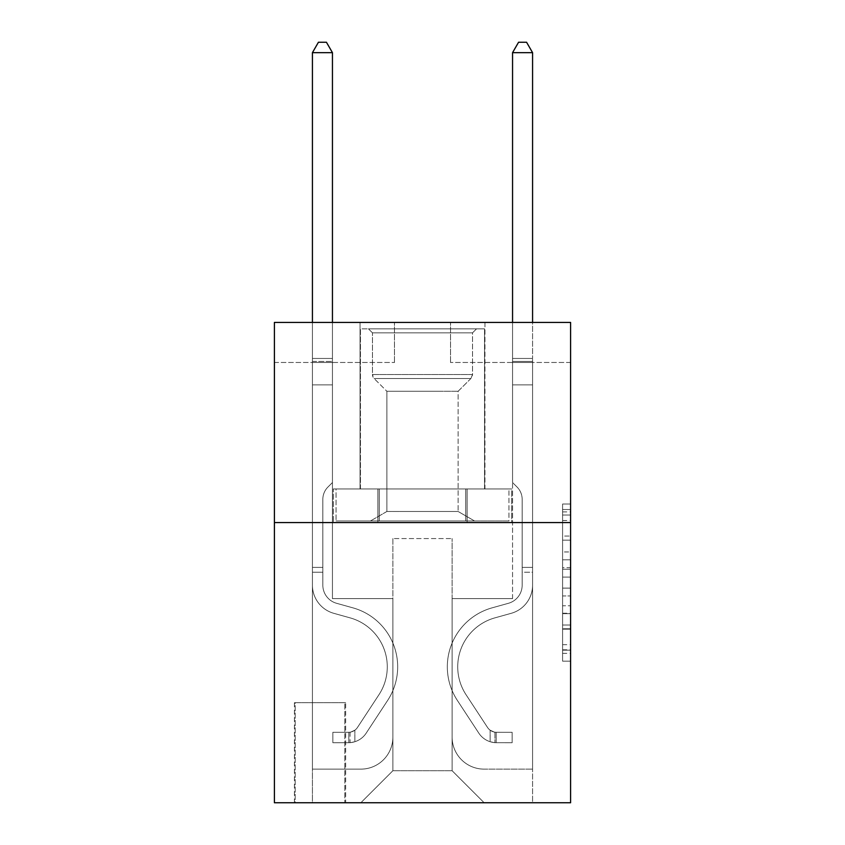 <?xml version="1.0" encoding="UTF-8"?>
<svg xmlns="http://www.w3.org/2000/svg" width="845" height="845" viewBox="0 0 845 845"><rect width="100%" height="100%" fill="white"/><g stroke="black" fill="none" stroke-linecap="round" stroke-linejoin="round"><path stroke-width="0.63" stroke-dasharray="4.22 3.17" d="M562.59 551.965L562.59 577.103L570.597 577.103L570.597 653.322L570.597 511.89L570.597 577.103L562.59 577.103L562.59 509.524L562.59 661.181L562.59 504.032L562.59 650.185L570.597 650.185L562.59 650.185L570.597 650.185L562.59 650.185L562.59 625.036L562.59 661.181L570.597 661.181L570.597 504.032L570.597 649.784L570.597 588.109L562.59 588.109L570.597 588.109L570.597 625.036L570.597 515.028L562.59 515.028L570.597 515.028L570.597 661.181L570.597 511.89L570.597 661.181L562.59 661.181L562.59 504.032L570.597 504.032L570.597 511.89L570.597 504.032L570.597 511.89L570.597 504.032L570.597 509.524L570.597 504.032L562.59 504.032L562.59 515.028L570.597 515.028L562.59 515.028L562.59 551.965L570.597 551.965M484.945 322.431L484.945 488.949L360.054 488.949L484.945 488.949L360.054 488.949L484.945 488.949L484.945 322.431L360.054 322.431L360.054 488.949L360.054 322.431L484.945 322.431M345.647 702.681L294.419 702.681L345.647 702.681L345.647 802.75L294.419 802.75L345.647 802.75M294.419 702.681L294.419 802.75M570.597 567.671L570.597 559.823L570.597 567.671L562.59 567.671L562.59 536.047L562.59 629.166L562.59 605.78L570.597 605.78L562.59 605.78L562.59 661.181L570.597 661.181L562.59 661.181L570.597 661.181L562.59 661.181L562.59 504.032L570.597 504.032L562.59 504.032L570.597 504.032L562.59 504.032L562.59 567.671L570.597 567.671M570.597 522.569L570.597 802.75L274.403 802.75L274.403 522.569L570.597 522.569L570.597 322.431L450.522 322.431L570.597 322.431L570.597 362.463L570.597 322.431L274.403 322.431L394.478 322.431L274.403 322.431L274.403 522.569L570.597 522.569L274.403 522.569M570.597 362.463L450.522 362.463L570.597 362.463M512.556 362.463L532.572 362.463L512.556 362.463L532.572 362.463L512.556 362.463L532.572 362.463L512.556 362.463L532.572 362.463L512.556 362.463L532.572 362.463L512.556 362.463L532.572 362.463L512.556 362.463L532.572 362.463L512.556 362.463L532.572 362.463L512.556 362.463L532.572 362.463L512.556 362.463L532.572 362.463L512.556 362.463L532.572 362.463L512.556 362.463L512.556 598.619L452.117 598.619L452.117 770.724L392.883 770.724L452.117 770.724L484.143 802.75L532.572 802.75L532.572 362.463L532.572 802.75L360.857 802.75L484.143 802.75L452.117 770.724L484.143 802.75L452.117 770.724L452.117 538.571L452.117 737.104A32.026 32.026 0 0 0 484.143 769.13L532.572 769.13L532.572 362.463L532.572 769.13L532.572 362.463L532.572 769.13L532.572 362.463L532.572 769.13L532.572 362.463L532.572 769.13L532.572 362.463L532.572 769.13L532.572 362.463L532.572 769.13L532.572 362.463L532.572 769.13L532.572 362.463L532.572 769.13L532.572 362.463L532.572 769.13L484.143 769.13A32.026 32.026 0 0 1 452.117 737.104A32.026 32.026 0 0 0 484.143 769.13A32.026 32.026 0 0 1 452.117 737.104A32.026 32.026 0 0 0 484.143 769.13A32.026 32.026 0 0 1 452.117 737.104A32.026 32.026 0 0 0 484.143 769.13A32.026 32.026 0 0 1 452.117 737.104A32.026 32.026 0 0 0 484.143 769.13A32.026 32.026 0 0 1 452.117 737.104A32.026 32.026 0 0 0 484.143 769.13A32.026 32.026 0 0 1 452.117 737.104A32.026 32.026 0 0 0 484.143 769.13A32.026 32.026 0 0 1 452.117 737.104A32.026 32.026 0 0 0 484.143 769.13A32.026 32.026 0 0 1 452.117 737.104A32.026 32.026 0 0 0 484.143 769.13A32.026 32.026 0 0 1 452.117 737.104A32.026 32.026 0 0 0 484.143 769.13A32.026 32.026 0 0 1 452.117 737.104L452.117 598.619L452.117 737.104L452.117 598.619L452.117 737.104L452.117 598.619L452.117 737.104L452.117 598.619L452.117 737.104L452.117 598.619L452.117 737.104L452.117 598.619L452.117 737.104L452.117 598.619L452.117 737.104L452.117 598.619L452.117 737.104L452.117 598.619L452.117 737.104L452.117 598.619L512.556 598.619L452.117 598.619L512.556 598.619L452.117 598.619L512.556 598.619L452.117 598.619L512.556 598.619L452.117 598.619L512.556 598.619L452.117 598.619L512.556 598.619L452.117 598.619L512.556 598.619L452.117 598.619L512.556 598.619L452.117 598.619L512.556 598.619L452.117 598.619L512.556 598.619L452.117 598.619L512.556 598.619L512.556 362.463M274.403 362.463L394.478 362.463L274.403 362.463L274.403 322.431L274.403 362.463M312.428 362.463L332.444 362.463L312.428 362.463L332.444 362.463L312.428 362.463L332.444 362.463L312.428 362.463L332.444 362.463L312.428 362.463L332.444 362.463L312.428 362.463L332.444 362.463L312.428 362.463L332.444 362.463L312.428 362.463L332.444 362.463L312.428 362.463L332.444 362.463L312.428 362.463L332.444 362.463L312.428 362.463L332.444 362.463L312.428 362.463L312.428 802.75L360.857 802.75L392.883 770.724L392.883 598.619L332.444 598.619L332.444 362.463L332.444 598.619L332.444 362.463L332.444 598.619L332.444 362.463L332.444 598.619L332.444 362.463L332.444 598.619L332.444 362.463L332.444 598.619L332.444 362.463L332.444 598.619L332.444 362.463L332.444 598.619L332.444 362.463L332.444 598.619L332.444 362.463L332.444 598.619L332.444 362.463L332.444 598.619L332.444 362.463L332.444 598.619L392.883 598.619L332.444 598.619L392.883 598.619L332.444 598.619L392.883 598.619L332.444 598.619L392.883 598.619L332.444 598.619L392.883 598.619L332.444 598.619L392.883 598.619L332.444 598.619L392.883 598.619L332.444 598.619L392.883 598.619L332.444 598.619L392.883 598.619L332.444 598.619L392.883 598.619L332.444 598.619L392.883 598.619L392.883 770.724L360.857 802.75L392.883 770.724L360.857 802.75L312.428 802.75L312.428 362.463L312.428 769.13L360.857 769.13A32.026 32.026 0 0 0 392.883 737.104L392.883 598.619L392.883 737.104A32.026 32.026 0 0 1 360.857 769.13A32.026 32.026 0 0 0 392.883 737.104A32.026 32.026 0 0 1 360.857 769.13A32.026 32.026 0 0 0 392.883 737.104A32.026 32.026 0 0 1 360.857 769.13A32.026 32.026 0 0 0 392.883 737.104A32.026 32.026 0 0 1 360.857 769.13A32.026 32.026 0 0 0 392.883 737.104A32.026 32.026 0 0 1 360.857 769.13A32.026 32.026 0 0 0 392.883 737.104A32.026 32.026 0 0 1 360.857 769.13A32.026 32.026 0 0 0 392.883 737.104A32.026 32.026 0 0 1 360.857 769.13A32.026 32.026 0 0 0 392.883 737.104A32.026 32.026 0 0 1 360.857 769.13A32.026 32.026 0 0 0 392.883 737.104A32.026 32.026 0 0 1 360.857 769.13A32.026 32.026 0 0 0 392.883 737.104A32.026 32.026 0 0 1 360.857 769.13L312.428 769.13L360.857 769.13L312.428 769.13L360.857 769.13L312.428 769.13L360.857 769.13L312.428 769.13L360.857 769.13L312.428 769.13L360.857 769.13L312.428 769.13L360.857 769.13L312.428 769.13L360.857 769.13L312.428 769.13L360.857 769.13L312.428 769.13L360.857 769.13L312.428 769.13L312.428 362.463M295.211 802.75L344.844 802.75L295.211 802.75L295.211 702.681L344.844 702.681L344.844 802.75L344.844 702.681L295.211 702.681L295.211 802.75M392.883 538.571L392.883 770.724L392.883 538.571L452.117 538.571L392.883 538.571M450.522 362.463L450.522 322.431L450.522 362.463M394.478 362.463L394.478 322.431L394.478 362.463M511.7 522.569L333.3 522.569L511.7 522.569L511.7 488.949L333.3 488.949L467.105 488.949L467.105 522.569L467.105 488.949L377.895 488.949L377.895 522.569L377.895 488.949L333.3 488.949L333.3 522.569L333.3 488.949L511.7 488.949L511.7 522.569M377.895 488.949L377.895 522.569L377.895 488.949M467.105 488.949L467.105 522.569L467.105 488.949M562.59 577.103L570.597 577.103L562.59 577.103M562.59 509.524L562.59 504.032L562.59 509.524L570.597 509.524L562.59 509.524M562.59 628.764L562.59 595.968L562.59 628.764L570.597 628.764L562.59 628.764M562.59 595.968L562.59 588.109L570.597 588.109L562.59 588.109L562.59 595.968L570.597 595.968L562.59 595.968M562.59 536.047L562.59 515.028L562.59 536.047L570.597 536.047L562.59 536.047M562.59 504.032L570.597 504.032L562.59 504.032L562.59 511.89L562.59 504.032L570.597 504.032M562.59 661.181L570.597 661.181L562.59 661.181L562.59 653.322L562.59 661.181M322.832 567.396L322.832 572.202L312.428 572.202L312.428 567.396L312.428 585.173L312.428 52.654L312.428 384.876L312.428 52.654L332.444 52.654L332.444 358.46L332.444 52.654L312.428 52.654L318.428 42.25L326.434 42.25L318.428 42.25L312.428 52.654L312.428 384.876L312.428 52.654L332.444 52.654L326.434 42.25L332.444 52.654L332.444 384.876L312.428 384.876L312.428 52.654L318.428 42.25L326.434 42.25L318.428 42.25L312.428 52.654L312.428 384.876L312.428 52.654L332.444 52.654L312.428 52.654L318.428 42.25L326.434 42.25L332.444 52.654L326.434 42.25L318.428 42.25L312.428 52.654L312.428 384.876L312.428 52.654L332.444 52.654L332.444 358.46L332.444 52.654L312.428 52.654L318.428 42.25L326.434 42.25L332.444 52.654L326.434 42.25L318.428 42.25L312.428 52.654L312.428 384.876L312.428 52.654L332.444 52.654L332.444 361.449L332.444 52.654L312.428 52.654L318.428 42.25L326.434 42.25L332.444 52.654L326.434 42.25L318.428 42.25L312.428 52.654L312.428 384.876L332.444 384.876L332.444 482.537L327.934 487.047A17.396 17.396 0 0 0 322.832 499.353A17.396 17.396 0 0 1 327.934 487.047L332.444 482.537L332.444 361.449L332.444 384.876L312.428 384.876L312.428 585.173A29.216 29.216 0 0 0 333.807 613.322A29.216 29.216 0 0 1 312.428 585.173L312.428 384.876L332.444 384.876L332.444 482.537L327.934 487.047A17.396 17.396 0 0 0 322.832 499.353A17.396 17.396 0 0 1 327.934 487.047L332.444 482.537L332.444 358.46L332.444 384.876L312.428 384.876L312.428 585.173A29.216 29.216 0 0 0 333.807 613.322A29.216 29.216 0 0 1 312.428 585.173L312.428 384.876L332.444 384.876L332.444 482.537L327.934 487.047A17.396 17.396 0 0 0 322.832 499.353A17.396 17.396 0 0 1 327.934 487.047L332.444 482.537L332.444 52.654L332.444 384.876L312.428 384.876L312.428 585.173A29.216 29.216 0 0 0 333.807 613.322A29.216 29.216 0 0 1 312.428 585.173L312.428 384.876L332.444 384.876L332.444 482.537L327.934 487.047A17.396 17.396 0 0 0 322.832 499.353A17.396 17.396 0 0 1 327.934 487.047L332.444 482.537L332.444 52.654L312.428 52.654L332.444 52.654L326.434 42.25L332.444 52.654L332.444 384.876L312.428 384.876L312.428 585.173A29.216 29.216 0 0 0 333.807 613.322L350.094 617.864L333.807 613.322A29.216 29.216 0 0 1 312.428 585.173L312.428 384.876L332.444 384.876L332.444 482.537L327.934 487.047A17.396 17.396 0 0 0 322.832 499.353A17.396 17.396 0 0 1 327.934 487.047L332.444 482.537L332.444 52.654L312.428 52.654L318.428 42.25L326.434 42.25L318.428 42.25L312.428 52.654L312.428 358.46L312.428 52.654L332.444 52.654L326.434 42.25L332.444 52.654L332.444 384.876L312.428 384.876L312.428 585.173A29.216 29.216 0 0 0 333.807 613.322A29.216 29.216 0 0 1 312.428 585.173L312.428 384.876L332.444 384.876L332.444 482.537L327.934 487.047A17.396 17.396 0 0 0 322.832 499.353A17.396 17.396 0 0 1 327.934 487.047L332.444 482.537L332.444 52.654L312.428 52.654L318.428 42.25L326.434 42.25L318.428 42.25L312.428 52.654L312.428 361.449L312.428 52.654L332.444 52.654L326.434 42.25L332.444 52.654L332.444 384.876L312.428 384.876L312.428 585.173A29.216 29.216 0 0 0 333.807 613.322A29.216 29.216 0 0 1 312.428 585.173L312.428 384.876L332.444 384.876L332.444 482.537L327.934 487.047A17.396 17.396 0 0 0 322.832 499.353A17.396 17.396 0 0 1 327.934 487.047L332.444 482.537L332.444 52.654L312.428 52.654L318.428 42.25L326.434 42.25L318.428 42.25L312.428 52.654L312.428 585.173A29.216 29.216 0 0 0 333.807 613.322L350.094 617.864L333.807 613.322A29.216 29.216 0 0 1 312.428 585.173L312.428 384.876L332.444 384.876L332.444 482.537L327.934 487.047A17.396 17.396 0 0 0 322.832 499.353A17.396 17.396 0 0 1 327.934 487.047L332.444 482.537L332.444 384.876L312.428 384.876L312.428 585.173A29.216 29.216 0 0 0 333.807 613.322A29.216 29.216 0 0 1 312.428 585.173L312.428 384.876L332.444 384.876L332.444 361.449L332.444 482.537L327.934 487.047A17.396 17.396 0 0 0 322.832 499.353A17.396 17.396 0 0 1 327.934 487.047L332.444 482.537L332.444 384.876L312.428 384.876L312.428 585.173A29.216 29.216 0 0 0 333.807 613.322A29.216 29.216 0 0 1 312.428 585.173L312.428 384.876L332.444 384.876L332.444 358.46L332.444 482.537L327.934 487.047A17.396 17.396 0 0 0 322.832 499.353A17.396 17.396 0 0 1 327.934 487.047L332.444 482.537L332.444 384.876L312.428 384.876L312.428 585.173A29.216 29.216 0 0 0 333.807 613.322L350.094 617.864A50.837 50.837 0 0 1 378.951 694.717A50.837 50.837 0 0 0 350.094 617.864L333.807 613.322A29.216 29.216 0 0 1 312.428 585.173L312.428 384.876L332.444 384.876L332.444 52.654L326.434 42.25L332.444 52.654L332.444 482.537L327.934 487.047A17.396 17.396 0 0 0 322.832 499.353A17.396 17.396 0 0 1 327.934 487.047L332.444 482.537L332.444 384.876L312.428 384.876L312.428 585.173L312.428 572.202L322.832 572.202L322.832 567.396L312.428 567.396L322.832 567.396L322.832 585.173L322.832 499.353L322.832 585.173A18.812 18.812 0 0 0 336.595 603.298A18.812 18.812 0 0 1 322.832 585.173L322.832 499.353L322.832 585.173L322.832 567.396L312.428 567.396L322.832 567.396L322.832 585.173A18.812 18.812 0 0 0 336.595 603.298A18.812 18.812 0 0 1 322.832 585.173L322.832 499.353L322.832 585.173A18.812 18.812 0 0 0 336.595 603.298A18.812 18.812 0 0 1 322.832 585.173L322.832 499.353L322.832 585.173L322.832 567.396L312.428 567.396L322.832 567.396L322.832 585.173A18.812 18.812 0 0 0 336.595 603.298L352.883 607.84L336.595 603.298A18.812 18.812 0 0 1 322.832 585.173L322.832 499.353L322.832 585.173A18.812 18.812 0 0 0 336.595 603.298A18.812 18.812 0 0 1 322.832 585.173L322.832 499.353L322.832 585.173L322.832 567.396L312.428 567.396L322.832 567.396L322.832 585.173A18.812 18.812 0 0 0 336.595 603.298A18.812 18.812 0 0 1 322.832 585.173L322.832 499.353L322.832 585.173A18.812 18.812 0 0 0 336.595 603.298L352.883 607.84L336.595 603.298A18.812 18.812 0 0 1 322.832 585.173L322.832 499.353L322.832 585.173L322.832 567.396L312.428 567.396L322.832 567.396L322.832 585.173A18.812 18.812 0 0 0 336.595 603.298A18.812 18.812 0 0 1 322.832 585.173L322.832 499.353L322.832 585.173A18.812 18.812 0 0 0 336.595 603.298A18.812 18.812 0 0 1 322.832 585.173L322.832 499.353L322.832 585.173L322.832 567.396L312.428 567.396M348.848 742.702A21.209 21.209 0 0 0 366.191 733.133L387.644 700.42A61.241 61.241 0 0 0 352.883 607.84L336.595 603.298L352.883 607.84A61.241 61.241 0 0 1 387.644 700.42A61.241 61.241 0 0 0 352.883 607.84L336.595 603.298A18.812 18.812 0 0 1 322.832 585.173A18.812 18.812 0 0 0 336.595 603.298A18.812 18.812 0 0 1 322.832 585.173L322.832 499.353L322.832 585.173A18.812 18.812 0 0 0 336.595 603.298A18.812 18.812 0 0 1 322.832 585.173A18.812 18.812 0 0 0 336.595 603.298L352.883 607.84L336.595 603.298A18.812 18.812 0 0 1 322.832 585.173A18.812 18.812 0 0 0 336.595 603.298L352.883 607.84L336.595 603.298A18.812 18.812 0 0 1 322.832 585.173A18.812 18.812 0 0 0 336.595 603.298A18.812 18.812 0 0 1 322.832 585.173A18.812 18.812 0 0 0 336.595 603.298L352.883 607.84A61.241 61.241 0 0 1 387.644 700.42A61.241 61.241 0 0 0 352.883 607.84L336.595 603.298A18.812 18.812 0 0 1 322.832 585.173A18.812 18.812 0 0 0 336.595 603.298L352.883 607.84L336.595 603.298A18.812 18.812 0 0 1 322.832 585.173A18.812 18.812 0 0 0 336.595 603.298A18.812 18.812 0 0 1 322.832 585.173A18.812 18.812 0 0 0 336.595 603.298L352.883 607.84L336.595 603.298A18.812 18.812 0 0 1 322.832 585.173A18.812 18.812 0 0 0 336.595 603.298L352.883 607.84A61.241 61.241 0 0 1 387.644 700.42L366.191 733.133L387.644 700.42A61.241 61.241 0 0 0 352.883 607.84L336.595 603.298A18.812 18.812 0 0 1 322.832 585.173A18.812 18.812 0 0 0 336.595 603.298A18.812 18.812 0 0 1 322.832 585.173A18.812 18.812 0 0 0 336.595 603.298L352.883 607.84L336.595 603.298A18.812 18.812 0 0 1 322.832 585.173A18.812 18.812 0 0 0 336.595 603.298L352.883 607.84A61.241 61.241 0 0 1 387.644 700.42A61.241 61.241 0 0 0 352.883 607.84L336.595 603.298L352.883 607.84A61.241 61.241 0 0 1 387.644 700.42A61.241 61.241 0 0 0 352.883 607.84L336.595 603.298L352.883 607.84A61.241 61.241 0 0 1 387.644 700.42L366.191 733.133L387.644 700.42A61.241 61.241 0 0 0 352.883 607.84L336.595 603.298L352.883 607.84A61.241 61.241 0 0 1 387.644 700.42A61.241 61.241 0 0 0 352.883 607.84L336.595 603.298L352.883 607.84A61.241 61.241 0 0 1 387.644 700.42A61.241 61.241 0 0 0 352.883 607.84L336.595 603.298L352.883 607.84A61.241 61.241 0 0 1 387.644 700.42L366.191 733.133A21.209 21.209 0 0 1 354.858 741.72A21.209 21.209 0 0 0 366.191 733.133L387.644 700.42A61.241 61.241 0 0 0 352.883 607.84L336.595 603.298L352.883 607.84A61.241 61.241 0 0 1 387.644 700.42A61.241 61.241 0 0 0 352.883 607.84L336.595 603.298L352.883 607.84A61.241 61.241 0 0 1 387.644 700.42A61.241 61.241 0 0 0 352.883 607.84A61.241 61.241 0 0 1 387.644 700.42L366.191 733.133L387.644 700.42A61.241 61.241 0 0 0 352.883 607.84A61.241 61.241 0 0 1 387.644 700.42L366.191 733.133L387.644 700.42A61.241 61.241 0 0 0 352.883 607.84A61.241 61.241 0 0 1 387.644 700.42A61.241 61.241 0 0 0 352.883 607.84A61.241 61.241 0 0 1 387.644 700.42L366.191 733.133A21.209 21.209 0 0 1 354.858 741.72C348.689 743.03 348.689 743.03 354.858 741.72C348.689 743.03 348.689 743.03 354.858 741.72A21.209 21.209 0 0 0 366.191 733.133L387.644 700.42A61.241 61.241 0 0 0 352.883 607.84A61.241 61.241 0 0 1 387.644 700.42L366.191 733.133L387.644 700.42A61.241 61.241 0 0 0 352.883 607.84A61.241 61.241 0 0 1 387.644 700.42A61.241 61.241 0 0 0 352.883 607.84A61.241 61.241 0 0 1 387.644 700.42L366.191 733.133L387.644 700.42A61.241 61.241 0 0 0 352.883 607.84A61.241 61.241 0 0 1 387.644 700.42L366.191 733.133A21.209 21.209 0 0 1 354.858 741.72C348.689 743.03 348.689 743.03 354.858 741.72C348.689 743.03 348.689 743.03 354.858 741.72A21.209 21.209 0 0 0 366.191 733.133L387.644 700.42A61.241 61.241 0 0 0 352.883 607.84A61.241 61.241 0 0 1 387.644 700.42A61.241 61.241 0 0 0 352.883 607.84A61.241 61.241 0 0 1 387.644 700.42L366.191 733.133L387.644 700.42A61.241 61.241 0 0 0 352.883 607.84A61.241 61.241 0 0 1 387.644 700.42L366.191 733.133A21.209 21.209 0 0 1 354.858 741.72C348.689 743.03 348.689 743.03 354.858 741.72C348.689 743.03 348.689 743.03 354.858 741.72A21.209 21.209 0 0 0 366.191 733.133L387.644 700.42L366.191 733.133A21.209 21.209 0 0 1 354.858 741.72C348.689 743.03 348.689 743.03 354.858 741.72C348.689 743.03 348.689 743.03 354.858 741.72A21.209 21.209 0 0 0 366.191 733.133L387.644 700.42L366.191 733.133A21.209 21.209 0 0 1 354.858 741.72C348.689 743.03 348.689 743.03 354.858 741.72C348.689 743.03 348.689 743.03 354.858 741.72A21.209 21.209 0 0 0 366.191 733.133L387.644 700.42L366.191 733.133A21.209 21.209 0 0 1 354.858 741.72C348.689 743.03 348.689 743.03 354.858 741.72C348.689 743.03 348.689 743.03 354.858 741.72A21.209 21.209 0 0 0 366.191 733.133L387.644 700.42L366.191 733.133A21.209 21.209 0 0 1 354.858 741.72C348.689 743.03 348.689 743.03 354.858 741.72C348.689 743.03 348.689 743.03 354.858 741.72A21.209 21.209 0 0 0 366.191 733.133L387.644 700.42L366.191 733.133A21.209 21.209 0 0 1 354.858 741.72C348.689 743.03 348.689 743.03 354.858 741.72C348.689 743.03 348.689 743.03 354.858 741.72A21.209 21.209 0 0 0 366.191 733.133L387.644 700.42L366.191 733.133A21.209 21.209 0 0 1 354.858 741.72C348.689 743.03 348.689 743.03 354.858 741.72C348.689 743.03 348.689 743.03 354.858 741.72A21.209 21.209 0 0 0 366.191 733.133L387.644 700.42L366.191 733.133A21.209 21.209 0 0 1 354.858 741.72C348.689 743.03 348.689 743.03 354.858 741.72C348.689 743.03 348.689 743.03 354.858 741.72A21.209 21.209 0 0 0 366.191 733.133A21.209 21.209 0 0 1 348.848 742.702L348.848 732.298A10.805 10.805 0 0 0 357.488 727.429L378.951 694.717A50.837 50.837 0 0 0 350.094 617.864L333.807 613.322A29.216 29.216 0 0 1 312.428 585.173A29.216 29.216 0 0 0 333.807 613.322A29.216 29.216 0 0 1 312.428 585.173A29.216 29.216 0 0 0 333.807 613.322L350.094 617.864L333.807 613.322A29.216 29.216 0 0 1 312.428 585.173A29.216 29.216 0 0 0 333.807 613.322L350.094 617.864A50.837 50.837 0 0 1 378.951 694.717A50.837 50.837 0 0 0 350.094 617.864L333.807 613.322A29.216 29.216 0 0 1 312.428 585.173A29.216 29.216 0 0 0 333.807 613.322A29.216 29.216 0 0 1 312.428 585.173A29.216 29.216 0 0 0 333.807 613.322L350.094 617.864L333.807 613.322A29.216 29.216 0 0 1 312.428 585.173A29.216 29.216 0 0 0 333.807 613.322L350.094 617.864L333.807 613.322A29.216 29.216 0 0 1 312.428 585.173A29.216 29.216 0 0 0 333.807 613.322A29.216 29.216 0 0 1 312.428 585.173A29.216 29.216 0 0 0 333.807 613.322L350.094 617.864A50.837 50.837 0 0 1 378.951 694.717L357.488 727.429L378.951 694.717A50.837 50.837 0 0 0 350.094 617.864L333.807 613.322A29.216 29.216 0 0 1 312.428 585.173A29.216 29.216 0 0 0 333.807 613.322L350.094 617.864L333.807 613.322A29.216 29.216 0 0 1 312.428 585.173A29.216 29.216 0 0 0 333.807 613.322A29.216 29.216 0 0 1 312.428 585.173A29.216 29.216 0 0 0 333.807 613.322L350.094 617.864L333.807 613.322A29.216 29.216 0 0 1 312.428 585.173A29.216 29.216 0 0 0 333.807 613.322L350.094 617.864A50.837 50.837 0 0 1 378.951 694.717A50.837 50.837 0 0 0 350.094 617.864L333.807 613.322L350.094 617.864A50.837 50.837 0 0 1 378.951 694.717A50.837 50.837 0 0 0 350.094 617.864L333.807 613.322L350.094 617.864A50.837 50.837 0 0 1 378.951 694.717L357.488 727.429L378.951 694.717A50.837 50.837 0 0 0 350.094 617.864L333.807 613.322L350.094 617.864A50.837 50.837 0 0 1 378.951 694.717A50.837 50.837 0 0 0 350.094 617.864L333.807 613.322L350.094 617.864A50.837 50.837 0 0 1 378.951 694.717A50.837 50.837 0 0 0 350.094 617.864L333.807 613.322L350.094 617.864A50.837 50.837 0 0 1 378.951 694.717L357.488 727.429A10.805 10.805 0 0 1 354.858 730.207C348.795 732.985 348.795 732.985 354.858 730.207C348.795 732.985 348.795 732.985 354.858 730.207A10.805 10.805 0 0 0 357.488 727.429L378.951 694.717A50.837 50.837 0 0 0 350.094 617.864L333.807 613.322L350.094 617.864A50.837 50.837 0 0 1 378.951 694.717A50.837 50.837 0 0 0 350.094 617.864L333.807 613.322L350.094 617.864A50.837 50.837 0 0 1 378.951 694.717A50.837 50.837 0 0 0 350.094 617.864A50.837 50.837 0 0 1 378.951 694.717L357.488 727.429L378.951 694.717A50.837 50.837 0 0 0 350.094 617.864A50.837 50.837 0 0 1 378.951 694.717L357.488 727.429L378.951 694.717A50.837 50.837 0 0 0 350.094 617.864A50.837 50.837 0 0 1 378.951 694.717A50.837 50.837 0 0 0 350.094 617.864A50.837 50.837 0 0 1 378.951 694.717L357.488 727.429A10.805 10.805 0 0 1 354.858 730.207C348.795 732.985 348.795 732.985 354.858 730.207C348.795 732.985 348.795 732.985 354.858 730.207A10.805 10.805 0 0 0 357.488 727.429L378.951 694.717A50.837 50.837 0 0 0 350.094 617.864A50.837 50.837 0 0 1 378.951 694.717L357.488 727.429L378.951 694.717A50.837 50.837 0 0 0 350.094 617.864A50.837 50.837 0 0 1 378.951 694.717A50.837 50.837 0 0 0 350.094 617.864A50.837 50.837 0 0 1 378.951 694.717L357.488 727.429L378.951 694.717A50.837 50.837 0 0 0 350.094 617.864A50.837 50.837 0 0 1 378.951 694.717L357.488 727.429A10.805 10.805 0 0 1 354.858 730.207C348.795 732.985 348.795 732.985 354.858 730.207C348.795 732.985 348.795 732.985 354.858 730.207A10.805 10.805 0 0 0 357.488 727.429L378.951 694.717A50.837 50.837 0 0 0 350.094 617.864A50.837 50.837 0 0 1 378.951 694.717A50.837 50.837 0 0 0 350.094 617.864A50.837 50.837 0 0 1 378.951 694.717L357.488 727.429L378.951 694.717A50.837 50.837 0 0 0 350.094 617.864A50.837 50.837 0 0 1 378.951 694.717L357.488 727.429A10.805 10.805 0 0 1 354.858 730.207C348.795 732.985 348.795 732.985 354.858 730.207C348.795 732.985 348.795 732.985 354.858 730.207A10.805 10.805 0 0 0 357.488 727.429L378.951 694.717L357.488 727.429A10.805 10.805 0 0 1 354.858 730.207C348.795 732.985 348.795 732.985 354.858 730.207C348.795 732.985 348.795 732.985 354.858 730.207A10.805 10.805 0 0 0 357.488 727.429L378.951 694.717L357.488 727.429A10.805 10.805 0 0 1 354.858 730.207C348.795 732.985 348.795 732.985 354.858 730.207C348.795 732.985 348.795 732.985 354.858 730.207A10.805 10.805 0 0 0 357.488 727.429L378.951 694.717L357.488 727.429A10.805 10.805 0 0 1 354.858 730.207C348.795 732.985 348.795 732.985 354.858 730.207C348.795 732.985 348.795 732.985 354.858 730.207A10.805 10.805 0 0 0 357.488 727.429L378.951 694.717L357.488 727.429A10.805 10.805 0 0 1 354.858 730.207C348.795 732.985 348.795 732.985 354.858 730.207C348.795 732.985 348.795 732.985 354.858 730.207A10.805 10.805 0 0 0 357.488 727.429L378.951 694.717L357.488 727.429A10.805 10.805 0 0 1 354.858 730.207C348.795 732.985 348.795 732.985 354.858 730.207C348.795 732.985 348.795 732.985 354.858 730.207A10.805 10.805 0 0 0 357.488 727.429L378.951 694.717L357.488 727.429A10.805 10.805 0 0 1 354.858 730.207C348.795 732.985 348.795 732.985 354.858 730.207C348.795 732.985 348.795 732.985 354.858 730.207A10.805 10.805 0 0 0 357.488 727.429L378.951 694.717L357.488 727.429A10.805 10.805 0 0 1 354.858 730.207C348.795 732.985 348.795 732.985 354.858 730.207C348.795 732.985 348.795 732.985 354.858 730.207A10.805 10.805 0 0 0 357.488 727.429A10.805 10.805 0 0 1 348.848 732.298L348.848 742.702L332.845 742.713L348.848 742.702A21.209 21.209 0 0 0 366.191 733.133A21.209 21.209 0 0 1 348.848 742.702L348.848 732.298L332.845 732.309L348.848 732.298A10.805 10.805 0 0 0 357.488 727.429A10.805 10.805 0 0 1 348.848 732.298L348.848 742.702L332.845 742.713L332.845 732.309L332.845 742.713L348.848 742.702A21.209 21.209 0 0 0 366.191 733.133A21.209 21.209 0 0 1 348.848 742.702L348.848 732.298L332.845 732.309L348.848 732.298A10.805 10.805 0 0 0 357.488 727.429A10.805 10.805 0 0 1 348.848 732.298L348.848 742.702L332.845 742.713L332.845 732.309L332.845 742.713L348.848 742.702A21.209 21.209 0 0 0 366.191 733.133A21.209 21.209 0 0 1 348.848 742.702L348.848 732.298L332.845 732.309L348.848 732.298A10.805 10.805 0 0 0 357.488 727.429A10.805 10.805 0 0 1 348.848 732.298L348.848 742.702L332.845 742.713L332.845 732.309L332.845 742.713L348.848 742.702A21.209 21.209 0 0 0 366.191 733.133A21.209 21.209 0 0 1 348.848 742.702L348.848 732.298L332.845 732.309L348.848 732.298A10.805 10.805 0 0 0 357.488 727.429A10.805 10.805 0 0 1 348.848 732.298L348.848 742.702L332.845 742.713L332.845 732.309L332.845 742.713L348.848 742.702A21.209 21.209 0 0 0 366.191 733.133A21.209 21.209 0 0 1 348.848 742.702L348.848 732.298L332.845 732.309L348.848 732.298A10.805 10.805 0 0 0 357.488 727.429A10.805 10.805 0 0 1 348.848 732.298L348.848 742.702L332.845 742.713L332.845 732.309L332.845 742.713L348.848 742.702A21.209 21.209 0 0 0 366.191 733.133A21.209 21.209 0 0 1 348.848 742.702L348.848 732.298L332.845 732.309L348.848 732.298A10.805 10.805 0 0 0 357.488 727.429A10.805 10.805 0 0 1 348.848 732.298L348.848 742.702L332.845 742.713L332.845 732.309L332.845 742.713L348.848 742.702A21.209 21.209 0 0 0 366.191 733.133A21.209 21.209 0 0 1 348.848 742.702L348.848 732.298L332.845 732.309L348.848 732.298A10.805 10.805 0 0 0 357.488 727.429A10.805 10.805 0 0 1 348.848 732.298L348.848 742.702L332.845 742.713L332.845 732.309L332.845 742.713L348.848 742.702A21.209 21.209 0 0 0 366.191 733.133A21.209 21.209 0 0 1 348.848 742.702L348.848 732.298L332.845 732.309L348.848 732.298A10.805 10.805 0 0 0 357.488 727.429A10.805 10.805 0 0 1 348.848 732.298L348.848 742.702L332.845 742.713L332.845 732.309L332.845 742.713L348.848 742.702A21.209 21.209 0 0 0 366.191 733.133A21.209 21.209 0 0 1 348.848 742.702L348.848 732.298L332.845 732.309L348.848 732.298A10.805 10.805 0 0 0 357.488 727.429A10.805 10.805 0 0 1 348.848 732.298L348.848 742.702L332.845 742.713L332.845 732.309L332.845 742.713L348.848 742.702A21.209 21.209 0 0 0 366.191 733.133A21.209 21.209 0 0 1 348.848 742.702L348.848 732.298L332.845 732.309L348.848 732.298A10.805 10.805 0 0 0 357.488 727.429A10.805 10.805 0 0 1 348.848 732.298L348.848 742.702L332.845 742.713L332.845 732.309L332.845 742.713L348.848 742.702M532.572 572.202L532.572 358.46L532.572 384.876L512.556 384.876L512.556 482.537L517.066 487.047A17.396 17.396 0 0 1 522.168 499.353A17.396 17.396 0 0 0 517.066 487.047L512.556 482.537L512.556 384.876L532.572 384.876L532.572 585.173A29.216 29.216 0 0 1 511.193 613.322A29.216 29.216 0 0 0 532.572 585.173L532.572 384.876L512.556 384.876L512.556 361.449L512.556 482.537L517.066 487.047A17.396 17.396 0 0 1 522.168 499.353A17.396 17.396 0 0 0 517.066 487.047L512.556 482.537L512.556 384.876L532.572 384.876L532.572 585.173L532.572 572.202L522.168 572.202L522.168 567.396L532.572 567.396L522.168 567.396L522.168 585.173L522.168 499.353L522.168 585.173A18.812 18.812 0 0 1 508.405 603.298A18.812 18.812 0 0 0 522.168 585.173L522.168 499.353L522.168 585.173L522.168 572.202L532.572 572.202M496.152 742.702A21.209 21.209 0 0 1 478.809 733.133L457.356 700.42A61.241 61.241 0 0 1 492.117 607.84L508.405 603.298A18.812 18.812 0 0 0 522.168 585.173A18.812 18.812 0 0 1 508.405 603.298A18.812 18.812 0 0 0 522.168 585.173A18.812 18.812 0 0 1 508.405 603.298L492.117 607.84L508.405 603.298A18.812 18.812 0 0 0 522.168 585.173A18.812 18.812 0 0 1 508.405 603.298L492.117 607.84A61.241 61.241 0 0 0 457.356 700.42A61.241 61.241 0 0 1 492.117 607.84L508.405 603.298L492.117 607.84A61.241 61.241 0 0 0 457.356 700.42A61.241 61.241 0 0 1 492.117 607.84A61.241 61.241 0 0 0 457.356 700.42L478.809 733.133L457.356 700.42A61.241 61.241 0 0 1 492.117 607.84A61.241 61.241 0 0 0 457.356 700.42L478.809 733.133A21.209 21.209 0 0 0 490.142 741.72A21.209 21.209 0 0 1 478.809 733.133L457.356 700.42L478.809 733.133A21.209 21.209 0 0 0 490.142 741.72C496.311 743.03 496.311 743.03 490.142 741.72C496.311 743.03 496.311 743.03 490.142 741.72A21.209 21.209 0 0 1 478.809 733.133A21.209 21.209 0 0 0 496.152 742.702L496.152 732.298A10.805 10.805 0 0 1 487.512 727.429L466.049 694.717A50.837 50.837 0 0 1 494.906 617.864L511.193 613.322A29.216 29.216 0 0 0 532.572 585.173A29.216 29.216 0 0 1 511.193 613.322A29.216 29.216 0 0 0 532.572 585.173A29.216 29.216 0 0 1 511.193 613.322L494.906 617.864L511.193 613.322A29.216 29.216 0 0 0 532.572 585.173A29.216 29.216 0 0 1 511.193 613.322L494.906 617.864A50.837 50.837 0 0 0 466.049 694.717A50.837 50.837 0 0 1 494.906 617.864L511.193 613.322L494.906 617.864A50.837 50.837 0 0 0 466.049 694.717A50.837 50.837 0 0 1 494.906 617.864A50.837 50.837 0 0 0 466.049 694.717L487.512 727.429L466.049 694.717A50.837 50.837 0 0 1 494.906 617.864A50.837 50.837 0 0 0 466.049 694.717L487.512 727.429A10.805 10.805 0 0 0 490.142 730.207C496.205 732.985 496.205 732.985 490.142 730.207C496.205 732.985 496.205 732.985 490.142 730.207A10.805 10.805 0 0 1 487.512 727.429L466.049 694.717L487.512 727.429A10.805 10.805 0 0 0 490.142 730.207C496.205 732.985 496.205 732.985 490.142 730.207C496.205 732.985 496.205 732.985 490.142 730.207A10.805 10.805 0 0 1 487.512 727.429A10.805 10.805 0 0 0 496.152 732.298L496.152 742.702L512.154 742.713L496.152 742.702A21.209 21.209 0 0 1 478.809 733.133A21.209 21.209 0 0 0 496.152 742.702L496.152 732.298L512.154 732.309L496.152 732.298A10.805 10.805 0 0 1 487.512 727.429A10.805 10.805 0 0 0 496.152 732.298L496.152 742.702L512.154 742.713L512.154 732.309L512.154 742.713L496.152 742.702M512.556 322.431L512.556 358.46L532.572 358.46L512.556 358.46L532.572 358.46L512.556 358.46L512.556 361.449L512.556 52.654L518.566 42.25L512.556 52.654L532.572 52.654L532.572 358.46L532.572 52.654L512.556 52.654L512.556 358.46L512.556 52.654L532.572 52.654L526.572 42.25L518.566 42.25L526.572 42.25L532.572 52.654L532.572 322.431M395.481 328.842L476.538 328.842L395.481 328.842M447.512 332.845L372.465 332.845L447.512 332.845M396.485 520.964L474.531 520.964L396.485 520.964M404.692 511.489L458.127 511.489L404.692 511.489M440.308 391.277L386.873 391.277L440.308 391.277M391.478 328.842L484.544 328.842L391.478 328.842M391.478 488.949L484.544 488.949L391.478 488.949M508.933 488.949L336.067 488.949L508.933 488.949L508.933 520.964L336.067 520.964L508.933 520.964L465.711 520.964L508.933 520.964L508.933 488.949L465.711 488.949L465.711 520.964L336.067 520.964L465.711 520.964L465.711 488.949L508.933 488.949M379.289 488.949L379.289 520.964L379.289 488.949L336.067 488.949L336.067 520.964L336.067 488.949L465.711 488.949L379.289 488.949L379.289 520.964L379.289 488.949M472.535 332.845L476.538 328.842L368.462 328.842L476.538 328.842L472.535 332.845L372.465 332.845L368.462 328.842L372.465 332.845L472.535 332.845L472.535 374.546L372.465 374.546L372.465 332.845L372.465 374.546L472.535 374.546L372.465 374.546L472.535 374.546L472.535 332.845M386.873 511.489L370.469 520.964L474.531 520.964L370.469 520.964L386.873 511.489L458.127 511.489L474.531 520.964L458.127 511.489L386.873 511.489L386.873 391.277L458.127 391.277L458.127 511.489L458.127 391.277L470.887 378.507A5.609 5.609 0 0 0 472.535 374.546L470.887 378.507L374.113 378.507A5.609 5.609 0 0 1 372.465 374.546L374.113 378.507L470.887 378.507L374.113 378.507L470.887 378.507L458.127 391.277L386.873 391.277L374.113 378.507L386.873 391.277L386.873 511.489M484.544 328.842L360.456 328.842L360.456 488.949L484.544 488.949L360.456 488.949L360.456 328.842L484.544 328.842L484.544 488.949L484.544 328.842M465.711 488.949L465.711 520.964L465.711 488.949M312.428 322.431L312.428 52.654L332.444 52.654L312.428 52.654L318.428 42.25L326.434 42.25L318.428 42.25L312.428 52.654L312.428 358.46L312.428 52.654L332.444 52.654L326.434 42.25L332.444 52.654L332.444 358.46L332.444 52.654L312.428 52.654L318.428 42.25L326.434 42.25L318.428 42.25L312.428 52.654L332.444 52.654L326.434 42.25L332.444 52.654L332.444 322.431M332.845 732.309L348.446 732.309L332.845 732.309L332.845 742.713L332.845 732.309M312.428 358.46L312.428 361.449L312.428 358.46L332.444 358.46L312.428 358.46M354.858 741.72C348.689 743.03 348.689 743.03 354.858 741.72C348.689 743.03 348.689 743.03 354.858 741.72L354.858 730.207L354.858 741.72M332.444 52.654L326.434 42.25L318.428 42.25L312.428 52.654M512.154 732.309L496.554 732.309L512.154 732.309L512.154 742.713L512.154 732.309M490.142 741.72C496.311 743.03 496.311 743.03 490.142 741.72C496.311 743.03 496.311 743.03 490.142 741.72L490.142 730.207L490.142 741.72M512.556 361.449L512.556 384.876L512.556 361.449L532.572 361.449L512.556 361.449M532.572 52.654L526.572 42.25L518.566 42.25L512.556 52.654M562.59 625.036L570.597 625.036L562.59 625.036M562.59 613.248L570.597 613.248M562.59 540.177L570.597 540.177L562.59 540.177M562.59 511.89L570.597 511.89M562.59 653.322L570.597 653.322M562.59 644.682L570.597 644.682M562.59 520.531L570.597 520.531M562.59 569.245L570.597 569.245L562.59 569.245M562.59 613.639L570.597 613.639L562.59 613.639M562.59 629.166L570.597 629.166L562.59 629.166M562.59 559.823L570.597 559.823L562.59 559.823M312.428 361.449L332.444 361.449L312.428 361.449M322.832 572.202L312.428 572.202L322.832 572.202M562.59 649.784L570.597 649.784M562.59 650.185L570.597 650.185M562.59 515.028L570.597 515.028M350.052 732.182L350.052 742.649M494.948 732.182L494.948 742.649L494.948 732.182"/><path stroke-width="1.27" d="M570.597 522.569L570.597 802.75L274.403 802.75L274.403 322.431L570.597 322.431L570.597 522.569L274.403 522.569M332.444 322.431L332.444 52.654L312.428 52.654L312.428 322.431M312.428 52.654L318.428 42.25L326.434 42.25L332.444 52.654M532.572 322.431L532.572 52.654L512.556 52.654L512.556 322.431M512.556 52.654L518.566 42.25L526.572 42.25L532.572 52.654"/></g></svg>

